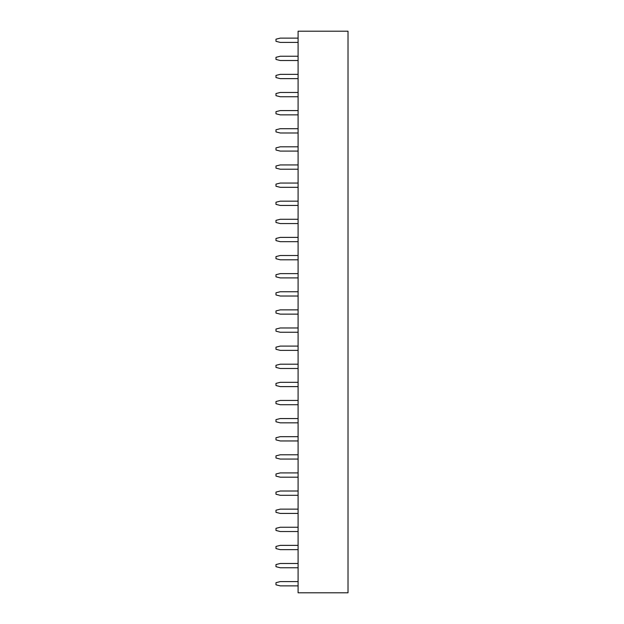 <?xml version="1.0" encoding="UTF-8"?>
<svg xmlns="http://www.w3.org/2000/svg" width="624" height="624" viewBox="0 0 624 624"><rect width="100%" height="100%" fill="white"/><g stroke="black" fill="none" stroke-linecap="round" stroke-linejoin="round"><path stroke-width="0.94" d="M298.093 31.2L348.02 31.2L348.02 592.8L298.093 592.8L298.093 31.2M298.093 169.213L280.262 169.213L275.98 168.145L275.98 166L280.262 164.931L298.093 164.931M298.093 187.325L280.262 187.325L275.98 186.256L275.98 184.119L280.262 183.05L298.093 183.05M298.093 205.444L280.262 205.444L275.98 204.376L275.98 202.231L280.262 201.162L298.093 201.162M298.093 223.556L280.262 223.556L275.98 222.487L275.98 220.35L280.262 219.281L298.093 219.281M298.093 241.675L280.262 241.675L275.98 240.607L275.98 238.469L280.262 237.393L298.093 237.393M298.093 332.257L280.262 332.257L275.98 331.188L275.98 329.043L280.262 327.974L298.093 327.974M298.093 314.137L280.262 314.137L275.98 313.069L275.98 310.931L280.262 309.863L298.093 309.863M298.093 277.906L280.262 277.906L275.98 276.838L275.98 274.7L280.262 273.632L298.093 273.632M298.093 296.026L280.262 296.026L275.98 294.957L275.98 292.812L280.262 291.743L298.093 291.743M298.093 259.795L280.262 259.795L275.98 258.718L275.98 256.581L280.262 255.512L298.093 255.512M298.093 513.419L280.262 513.419L275.98 512.351L275.98 510.206L280.262 509.137L298.093 509.137M298.093 495.3L280.262 495.3L275.98 494.231L275.98 492.094L280.262 491.018L298.093 491.018M298.093 459.069L280.262 459.069L275.98 458L275.98 455.855L280.262 454.787L298.093 454.787M298.093 477.188L280.262 477.188L275.98 476.112L275.98 473.975L280.262 472.906L298.093 472.906M298.093 440.95L280.262 440.95L275.98 439.881L275.98 437.744L280.262 436.675L298.093 436.675M298.093 350.368L280.262 350.368L275.98 349.3L275.98 347.162L280.262 346.094L298.093 346.094M298.093 386.607L280.262 386.607L275.98 385.531L275.98 383.393L280.262 382.325L298.093 382.325M298.093 368.488L280.262 368.488L275.98 367.419L275.98 365.282L280.262 364.205L298.093 364.205M298.093 422.838L280.262 422.838L275.98 421.769L275.98 419.624L280.262 418.556L298.093 418.556M298.093 404.719L280.262 404.719L275.98 403.65L275.98 401.513L280.262 400.444L298.093 400.444M298.093 132.982L280.262 132.982L275.98 131.906L275.98 129.769L280.262 128.7L298.093 128.7M298.093 151.094L280.262 151.094L275.98 150.025L275.98 147.888L280.262 146.812L298.093 146.812M298.093 60.512L280.262 60.512L275.98 59.444L275.98 57.307L280.262 56.238L298.093 56.238M298.093 78.632L280.262 78.632L275.98 77.563L275.98 75.418L280.262 74.35L298.093 74.35M298.093 96.743L280.262 96.743L275.98 95.675L275.98 93.538L280.262 92.469L298.093 92.469M298.093 114.863L280.262 114.863L275.98 113.794L275.98 111.649L280.262 110.581L298.093 110.581M298.093 549.65L280.262 549.65L275.98 548.582L275.98 546.437L280.262 545.368L298.093 545.368M298.093 531.531L280.262 531.531L275.98 530.462L275.98 528.325L280.262 527.257L298.093 527.257M298.093 567.762L280.262 567.762L275.98 566.693L275.98 564.556L280.262 563.488L298.093 563.488M298.093 42.401L280.262 42.401L275.98 41.324L275.98 39.187L280.262 38.119L298.093 38.119M298.093 585.881L280.262 585.881L275.98 584.813L275.98 582.676L280.262 581.599L298.093 581.599"/></g></svg>
